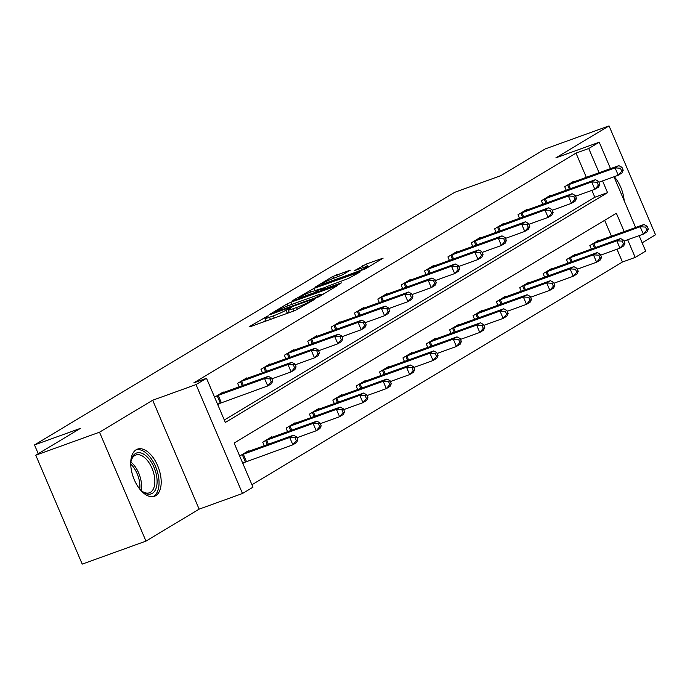 <?xml version="1.0" encoding="UTF-8"?>
<svg xmlns="http://www.w3.org/2000/svg" width="690" height="690" viewBox="0 0 690 690"><rect width="100%" height="100%" fill="white"/><g stroke="black" fill="none" stroke-linecap="round" stroke-linejoin="round"><path stroke-width="1.03" d="M267.513 316.115L249.116 326.758L250.151 326.741L295.199 310.474L314.795 299.296L309.267 301.78A10.091 0.897 -23.1 0 1 296.553 307.498L292.802 308.853A10.091 0.897 -23.1 0 1 288.222 309.983A10.091 0.897 -23.1 0 1 289.498 308.913L291.792 307.464L290.792 307.714L285.988 310.181A10.091 0.897 -23.1 0 1 273.274 315.899L269.523 317.253A10.091 0.897 -23.1 0 1 264.943 318.383A10.091 0.897 -23.1 0 1 266.219 317.314L268.514 315.865L267.513 316.115M136.163 449.742A25.056 13.446 70.2 0 0 133.774 478.498A25.056 13.446 70.2 0 0 154.465 496.274A25.056 13.446 70.2 0 0 155.75 495.661A25.056 13.446 70.2 0 0 158.139 466.897A25.056 13.446 70.2 0 0 137.448 449.13A25.056 13.446 70.2 0 0 136.163 449.742M350.339 270.144L332.692 276.509L314.951 287.273L365.407 268.876L383.148 258.112L366.45 263.977L354.651 270.558L363.656 267.47A8.435 0.75 -23.1 0 1 367.485 266.53A8.435 0.75 -23.1 0 1 363.708 268.85A8.435 0.75 -23.1 0 1 355.79 272.205L326.129 282.909A8.435 0.75 -23.1 0 1 322.308 283.849A8.435 0.75 -23.1 0 1 326.077 281.529A8.435 0.75 -23.1 0 1 333.995 278.173L342.913 274.603L350.339 270.144M586.336 177.364L575.995 153.102L588.743 148.505L599.222 142.2L610.503 168.636M35.768 455.21L99.515 432.199L145.97 541.107L82.222 564.118L35.768 455.21L80.402 428.378L34.5 444.947L454.77 192.286L500.664 175.726L545.298 148.893L609.046 125.882L555.881 157.846L599.222 142.2M145.97 541.107L199.134 509.142L152.688 400.235L99.515 432.199M152.688 400.235L196.029 384.589L206.517 378.293L225.345 422.444L607.571 192.657L602.56 180.901M575.995 153.102L193.769 382.89L206.517 378.293M290.947 302.211L286.971 303.997L269.626 314.424L270.653 314.407L315.71 298.149L319.686 296.364L337.427 285.6L290.947 302.211L291.861 304.368M292.482 300.685L313.803 288.472L360.292 271.851L348.493 278.441L326.249 286.816L320.928 290.111L341.378 282.891L339.316 284.133L292.603 300.961M642.14 242.82L655.5 234.79L609.046 125.882M34.5 444.947L38.243 453.718M224.31 420.003L594.823 197.254L591.882 190.362M217.721 404.547L219.817 403.288M223.474 392.532L223.241 391.989L214.581 397.19M239.128 386.883L237.619 383.338L246.606 377.939L246.839 378.482M262.493 372.833L260.984 369.297L269.971 363.889L270.204 364.441M285.858 358.791L284.349 355.247L293.336 349.847L293.569 350.391M309.224 344.741L307.714 341.205L316.701 335.797L316.934 336.341M332.589 330.691L331.079 327.155L340.067 321.756L340.299 322.299M355.954 316.65L354.444 313.105L363.432 307.706L363.665 308.249M379.319 302.599L377.81 299.063L386.797 293.655L387.03 294.207M402.684 288.558L401.175 285.013L410.162 279.614L410.395 280.157M426.049 274.508L424.54 270.972L433.518 265.564L433.751 266.116M449.414 260.458L447.905 256.922L456.884 251.522L457.116 252.066M472.779 246.416L471.27 242.88L480.249 237.472L480.482 238.016M496.136 232.366L494.627 228.83L503.614 223.431L503.847 223.974M519.501 218.325L517.992 214.78L526.979 209.381L527.212 209.924M542.866 204.275L541.357 200.738L550.344 195.33L550.577 195.882M566.231 190.233L564.722 186.688L573.709 181.289L573.942 181.832M251.928 484.76L622.449 262.01L616.989 249.228M611.443 236.23L604.656 220.3M242.828 463.421L244.924 462.153M248.581 451.398L248.348 450.855L239.689 456.055M264.236 445.749L262.726 442.212L271.713 436.805L271.946 437.356M287.601 431.699L286.091 428.162L295.079 422.763L295.311 423.306M310.966 417.657L309.456 414.121L318.444 408.713L318.677 409.256M334.331 403.607L332.822 400.071L341.809 394.671L342.042 395.215M357.696 389.565L356.187 386.021L365.174 380.621L365.407 381.165M381.061 375.515L379.552 371.979L388.539 366.571L388.772 367.123M404.426 361.474L402.917 357.929L411.904 352.53L412.137 353.073M427.791 347.424L426.282 343.887L435.269 338.48L435.502 339.031M451.157 333.373L449.647 329.837L458.634 324.438L458.867 324.981M474.522 319.332L473.012 315.796L482 310.388L482.232 310.931M497.887 305.282L496.377 301.746L505.365 296.346L505.598 296.89M521.252 291.24L519.743 287.696L528.73 282.296L528.963 282.84M544.617 277.19L543.108 273.654L552.095 268.246L552.328 268.798M567.982 263.149L566.473 259.604L575.46 254.205L575.693 254.748M591.347 249.099L589.838 245.562L598.825 240.155L599.058 240.707M639.087 235.644L645.676 251.108L635.197 257.413L627.667 239.766M622.449 262.01L635.197 257.413M624.2 231.624L616.36 213.262L234.134 443.04L252.971 487.192L242.483 493.497L196.029 384.589M199.134 509.142L242.483 493.497M613.971 176.778L635.611 227.51M599.084 172.759L588.743 148.505M594.823 197.254L607.571 192.657M624.174 200.687A25.056 13.446 70.2 0 0 614.238 176.683M286.16 313.743A10.091 0.897 -23.1 0 0 287.247 313.122L285.988 310.181M289.093 312.018L287.247 313.122M265.814 320.419L263.037 322.083M324.36 293.543L321.342 294.639M274.741 312.19L315.011 297.907L319.927 295.372A10.091 0.897 -23.1 0 0 321.204 294.302A10.091 0.897 -23.1 0 0 316.624 295.432L289.593 305.187A10.091 0.897 -23.1 0 0 276.88 310.905L274.741 312.19M323.42 288.394L323.946 288.204M311.259 291.879A8.435 0.75 -23.1 0 0 303.341 295.225A8.435 0.75 -23.1 0 0 299.572 297.554A8.435 0.75 -23.1 0 0 303.393 296.605L313.846 292.836L322.748 288.084L311.259 291.879M370.082 266.055L367.658 266.935M297.847 439.832L296.596 436.891L295.096 437.788L296.355 440.729L297.847 439.832L296.605 442.557L292.853 444.809L289.714 437.451L293.466 435.2L245.925 452.312M242.682 463.068L292.853 444.809L296.355 440.729M241.785 454.796L289.714 437.451L295.096 437.788M293.466 435.2L296.596 436.891M272.74 380.958L271.489 378.017L269.988 378.922L271.248 381.863L272.74 380.958L271.489 383.692L267.746 385.943L264.606 378.586L216.677 395.931M269.988 378.922L264.606 378.586L268.35 376.335L220.817 393.438M271.248 381.863L267.746 385.943L217.574 404.202M271.489 378.017L268.35 376.335M130.738 464.56A21.683 11.635 -109.8 0 1 131.273 460.204A21.683 11.635 -109.8 0 1 148.436 458.238A21.683 11.635 -109.8 0 1 156.777 485.579A21.683 11.635 -109.8 0 1 142.632 491.694A21.683 11.635 -109.8 0 1 139.44 488.684M142.037 491.22A20.079 10.773 70.2 0 0 149.454 492.781A20.079 10.773 70.2 0 0 154.767 479.205A20.079 10.773 70.2 0 0 146.823 459.825A20.079 10.773 70.2 0 0 135.827 455.012A20.079 10.773 70.2 0 0 131.117 460.955M152.878 496.645A24.9 13.36 70.2 0 0 158.907 479.541A24.9 13.36 70.2 0 0 149.1 455.986A24.9 13.36 70.2 0 0 135.99 449.845M321.212 425.782L319.962 422.841L318.461 423.738L319.72 426.687L321.212 425.782L319.962 428.516L316.218 430.767L313.079 423.401L316.831 421.15L269.29 438.262M296.95 437.719L316.218 430.767L319.72 426.687M265.15 440.755L313.079 423.401L318.461 423.738M316.831 421.15L319.962 422.841M344.577 411.74L343.327 408.791L341.826 409.696L343.085 412.637L344.577 411.74L343.327 414.466L339.584 416.717L336.444 409.36L340.196 407.109L292.655 424.221M320.315 423.669L339.584 416.717L343.085 412.637M288.515 426.705L336.444 409.36L341.826 409.696M340.196 407.109L343.327 408.791M296.105 366.916L294.854 363.975L293.353 364.872L294.613 367.813L296.105 366.916L294.854 369.642L291.111 371.893L287.971 364.536L240.042 381.88M293.353 364.872L287.971 364.536L291.715 362.285L244.182 379.397M294.613 367.813L291.111 371.893L271.843 378.853M294.854 363.975L291.715 362.285M319.47 352.866L318.219 349.925L316.719 350.822L317.969 353.772L319.47 352.866L318.219 355.6L314.476 357.851L311.337 350.486L263.407 367.839M316.719 350.822L311.337 350.486L315.08 348.234L267.548 365.346M317.969 353.772L314.476 357.851L295.208 364.803M318.219 349.925L315.08 348.234M367.943 397.69L366.692 394.749L365.191 395.646L366.45 398.587L367.943 397.69L366.692 400.416L362.949 402.667L359.809 395.31L363.561 393.059L316.02 410.171M343.68 409.627L362.949 402.667L366.45 398.587M311.88 412.663L359.809 395.31L365.191 395.646M363.561 393.059L366.692 394.749M391.308 383.64L390.057 380.699L388.556 381.605L389.815 384.546L391.308 383.64L390.057 386.374L386.314 388.625L383.174 381.268L386.918 379.017L339.385 396.129M367.046 395.577L386.314 388.625L389.815 384.546M335.245 398.613L383.174 381.268L388.556 381.605M386.918 379.017L390.057 380.699M414.673 369.599L413.422 366.657L411.921 367.554L413.181 370.495L414.673 369.599L413.422 372.324L409.679 374.575L406.539 367.218L410.283 364.967L362.75 382.079M390.411 381.536L409.679 374.575L413.181 370.495M358.61 384.563L406.539 367.218L411.921 367.554M410.283 364.967L413.422 366.657M342.835 338.825L341.585 335.875L340.084 336.78L341.334 339.721L342.835 338.825L341.585 341.55L337.841 343.801L334.702 336.444L286.773 353.789M340.084 336.78L334.702 336.444L338.445 334.193L290.913 351.305M341.334 339.721L337.841 343.801L318.573 350.762M341.585 335.875L338.445 334.193M366.2 324.774L364.941 321.833L363.449 322.73L364.7 325.68L366.2 324.774L364.95 327.509L361.206 329.751L358.067 322.394L310.138 339.747M363.449 322.73L358.067 322.394L361.81 320.143L314.278 337.255M364.7 325.68L361.206 329.751L341.938 336.711M364.941 321.833L361.81 320.143M389.565 310.733L388.306 307.783L386.814 308.689L388.065 311.63L389.565 310.733L388.315 313.458L384.572 315.71L381.432 308.352L333.503 325.697M386.814 308.689L381.432 308.352L385.175 306.101L337.643 323.213M388.065 311.63L384.572 315.71L365.303 322.661M388.306 307.783L385.175 306.101M438.038 355.548L436.787 352.607L435.287 353.504L436.546 356.454L438.038 355.548L436.787 358.282L433.044 360.534L429.905 353.177L433.648 350.925L386.115 368.029M413.776 367.485L433.044 360.534L436.546 356.454M381.975 370.521L429.905 353.177L435.287 353.504M433.648 350.925L436.787 352.607M412.93 296.683L411.671 293.742L410.179 294.639L411.43 297.58L412.93 296.683L411.68 299.408L407.937 301.659L404.797 294.302L356.868 311.647M410.179 294.639L404.797 294.302L408.54 292.051L361.008 309.163M411.43 297.58L407.937 301.659L388.668 308.62M411.671 293.742L408.54 292.051M461.403 341.507L460.152 338.557L458.652 339.463L459.911 342.404L461.403 341.507L460.152 344.232L456.409 346.484L453.27 339.126L457.013 336.875L409.481 353.987M437.141 353.444L456.409 346.484L459.911 342.404M405.341 356.471L453.27 339.126L458.652 339.463M457.013 336.875L460.152 338.557M436.296 282.633L435.036 279.692L433.544 280.597L434.795 283.538L436.296 282.633L435.045 285.367L431.302 287.618L428.162 280.261L380.233 297.606M433.544 280.597L428.162 280.261L431.906 278.01L384.365 295.113M434.795 283.538L431.302 287.618L412.034 294.57M435.036 279.692L431.906 278.01M484.768 327.457L483.518 324.516L482.017 325.413L483.276 328.362L484.768 327.457L483.518 330.191L479.774 332.442L476.635 325.076L480.378 322.825L432.846 339.937M460.506 339.394L479.774 332.442L483.276 328.362M428.706 342.43L476.635 325.076L482.017 325.413M480.378 322.825L483.518 324.516M459.661 268.591L458.402 265.65L456.909 266.547L458.16 269.488L459.661 268.591L458.41 271.317L454.667 273.568L451.527 266.211L403.598 283.555M456.909 266.547L451.527 266.211L455.271 263.96L407.73 281.072M458.16 269.488L454.667 273.568L435.399 280.528M458.402 265.65L455.271 263.96M508.133 313.415L506.883 310.466L505.382 311.371L506.632 314.312L508.133 313.415L506.883 316.141L503.139 318.392L500 311.035L503.743 308.784L456.211 325.896M483.871 325.344L503.139 318.392L506.632 314.312M452.071 328.38L500 311.035L505.382 311.371M503.743 308.784L506.883 310.466M483.026 254.541L481.767 251.6L480.275 252.497L481.525 255.447L483.026 254.541L481.775 257.275L478.032 259.526L474.893 252.161L426.963 269.514M480.275 252.497L474.893 252.161L478.636 249.909L431.095 267.021M481.525 255.447L478.032 259.526L458.764 266.478M481.767 251.6L478.636 249.909M531.498 299.365L530.248 296.424L528.747 297.321L529.998 300.262L531.498 299.365L530.248 302.091L526.505 304.342L523.365 296.985L527.108 294.734L479.576 311.846M507.236 311.302L526.505 304.342L529.998 300.262M475.436 314.338L523.365 296.985L528.747 297.321M527.108 294.734L530.248 296.424M506.391 240.499L505.132 237.55L503.64 238.455L504.89 241.397L506.391 240.499L505.14 243.225L501.397 245.476L498.258 238.119L450.329 255.464M503.64 238.455L498.258 238.119L502.001 235.868L454.46 252.98M504.89 241.397L501.397 245.476L482.12 252.428M505.132 237.55L502.001 235.868M554.864 285.315L553.613 282.374L552.112 283.279L553.363 286.221L554.864 285.315L553.613 288.049L549.87 290.3L546.73 282.943L550.473 280.692L502.941 297.804M530.601 297.252L549.87 290.3L553.363 286.221M498.801 300.288L546.73 282.943L552.112 283.279M550.473 280.692L553.613 282.374M529.756 226.449L528.497 223.508L527.005 224.405L528.255 227.355L529.756 226.449L528.505 229.175L524.762 231.426L521.623 224.069L473.694 241.422M527.005 224.405L521.623 224.069L525.366 221.818L477.825 238.93M528.255 227.355L524.762 231.426L505.485 238.386M528.497 223.508L525.366 221.818M578.229 271.274L576.969 268.332L575.477 269.229L576.728 272.171L578.229 271.274L576.978 273.999L573.235 276.25L570.095 268.893L573.839 266.642L526.306 283.754M553.966 283.211L573.235 276.25L576.728 272.171M522.166 286.238L570.095 268.893L575.477 269.229M573.839 266.642L576.969 268.332M553.121 212.408L551.862 209.458L550.37 210.364L551.62 213.305L553.121 212.408L551.871 215.133L548.127 217.385L544.988 210.027L497.059 227.372M550.37 210.364L544.988 210.027L548.731 207.776L501.19 224.888M551.62 213.305L548.127 217.385L528.851 224.336M551.862 209.458L548.731 207.776M601.594 257.223L600.335 254.282L598.842 255.179L600.093 258.129L601.594 257.223L600.343 259.957L596.6 262.209L593.46 254.852L597.204 252.6L549.671 269.704M577.332 269.16L596.6 262.209L600.093 258.129M545.531 272.196L593.46 254.852L598.842 255.179M597.204 252.6L600.335 254.282M576.486 198.358L575.227 195.417L573.735 196.314L574.986 199.255L576.486 198.358L575.236 201.083L571.493 203.334L568.353 195.977L520.424 213.322M573.735 196.314L568.353 195.977L572.096 193.726L524.555 210.838M574.986 199.255L571.493 203.334L552.216 210.295M575.227 195.417L572.096 193.726M624.959 243.182L623.7 240.232L622.207 241.138L623.458 244.079L624.959 243.182L623.708 245.907L619.965 248.159L616.826 240.801L620.569 238.55L573.028 255.662M600.697 255.119L619.965 248.159L623.458 244.079M568.896 258.146L616.826 240.801L622.207 241.138M620.569 238.55L623.7 240.232M599.852 184.308L598.592 181.367L597.091 182.272L598.351 185.213L599.852 184.308L598.601 187.042L594.858 189.293L591.718 181.936L543.78 199.281M597.091 182.272L591.718 181.936L595.461 179.685L547.92 196.788M598.351 185.213L594.858 189.293L575.581 196.245M598.592 181.367L595.461 179.685M648.324 229.132L647.065 226.191L645.573 227.088L646.823 230.037L648.324 229.132L647.073 231.866L643.33 234.117L640.191 226.751L643.934 224.5L596.393 241.612M624.062 241.069L643.33 234.117L646.823 230.037M592.261 244.105L640.191 226.751L645.573 227.088M643.934 224.5L647.065 226.191M623.217 170.266L621.957 167.325L620.457 168.222L621.716 171.163L623.217 170.266L621.966 172.992L618.223 175.243L615.083 167.886L567.145 185.231M620.457 168.222L615.083 167.886L618.827 165.635L571.286 182.746M621.716 171.163L618.223 175.243L598.946 182.203M621.957 167.325L618.827 165.635M265.064 318.142L264.736 317.365M311.578 301.237L311.294 300.564M288.342 309.732L288.015 308.965M270.446 319.41L269.523 317.253M274.197 318.055L273.274 315.899M293.724 311.009L292.802 308.853M297.433 309.56L296.553 307.498M309.551 302.444L309.267 301.78M336.203 286.428L335.995 285.953M287.773 305.877L286.971 303.997M275.646 312.605L275.465 312.173M318.03 297.2L317.797 296.648M320.212 296.045L319.927 295.372M310.621 292.112L309.836 290.257M314.726 290.628L313.803 288.472M359.059 272.688L358.86 272.205M322.541 290.188L322.359 289.757M303.583 297.036L303.393 296.605M318.133 291.784L317.823 291.042M323.032 288.756L322.748 288.084M363.268 267.616L362.474 265.762M367.71 266.918L366.45 263.977M381.924 258.94L381.717 258.465M333.486 278.363L332.692 276.509M337.582 276.88L336.668 274.724M349.511 270.644L349.304 270.161M245.39 461.972L242.25 454.607M246.451 461.558L243.311 454.201M218.204 395.336L221.335 402.693M217.143 395.741L220.274 403.098M130.928 462.093A20.079 10.773 -109.8 0 1 133.541 464.62A20.079 10.773 -109.8 0 1 141.165 490.461M139.76 489.038A19.424 10.419 70.2 0 0 132.144 465.534A19.424 10.419 70.2 0 0 130.755 464.085M267.349 444.627L265.615 440.565M268.419 444.239L266.676 440.151M290.714 430.577L288.981 426.515M291.784 430.198L290.041 426.11M241.56 381.285L243.303 385.374M240.508 381.699L242.233 385.762M264.926 367.244L266.668 371.324M263.873 367.649L265.598 371.712M314.079 416.536L312.346 412.473M315.149 416.148L313.407 412.059M337.445 402.486L335.711 398.423M338.514 402.098L336.772 398.018M360.81 388.444L359.076 384.382M361.879 388.056L360.137 383.968M288.291 353.194L290.033 357.282M287.23 353.599L288.963 357.662M311.656 339.144L313.398 343.232M310.595 339.558L312.329 343.62M335.021 325.102L336.763 329.182M333.96 325.507L335.694 329.57M384.175 374.394L382.441 370.332M385.244 374.006L383.502 369.926M358.386 311.052L360.128 315.14M357.325 311.466L359.059 315.528M407.54 360.344L405.806 356.281M408.609 359.964L406.867 355.876M381.751 297.011L383.493 301.09M380.69 297.416L382.424 301.478M430.896 346.302L429.171 342.24M431.974 345.914L430.224 341.826M405.116 282.96L406.859 287.049M404.055 283.366L405.789 287.428M454.261 332.252L452.536 328.19M455.331 331.873L453.589 327.785M428.481 268.919L430.224 272.998M427.421 269.324L429.154 273.387M477.627 318.211L475.902 314.148M478.696 317.823L476.954 313.734M451.846 254.869L453.589 258.957M450.786 255.274L452.519 259.337M500.992 304.161L499.258 300.098M502.061 303.772L500.319 299.693M475.212 240.819L476.954 244.907M474.151 241.233L475.884 245.295M524.357 290.119L522.623 286.057M525.426 289.731L523.684 285.643M498.577 226.777L500.319 230.857M497.516 227.183L499.25 231.245M547.722 276.069L545.988 272.007M548.792 275.681L547.049 271.601M521.942 212.727L523.684 216.815M520.881 213.141L522.615 217.203M571.087 262.019L569.354 257.957M572.157 261.639L570.414 257.551M545.307 198.686L547.049 202.765M544.246 199.091L545.98 203.153M594.452 247.977L592.719 243.915M595.522 247.589L593.78 243.501M568.672 184.635L570.414 188.724M567.611 185.041L569.345 189.103M266.055 320.997L264.943 318.383M289.334 312.596L288.222 309.983M274.689 312.95L274.465 312.423M321.592 295.216L321.204 294.302M321.169 290.688L320.928 290.111M299.917 298.356L299.572 297.554M323.463 288.498L323.144 287.747M322.653 284.66L322.308 283.849M367.856 267.401L367.485 266.53"/></g></svg>
